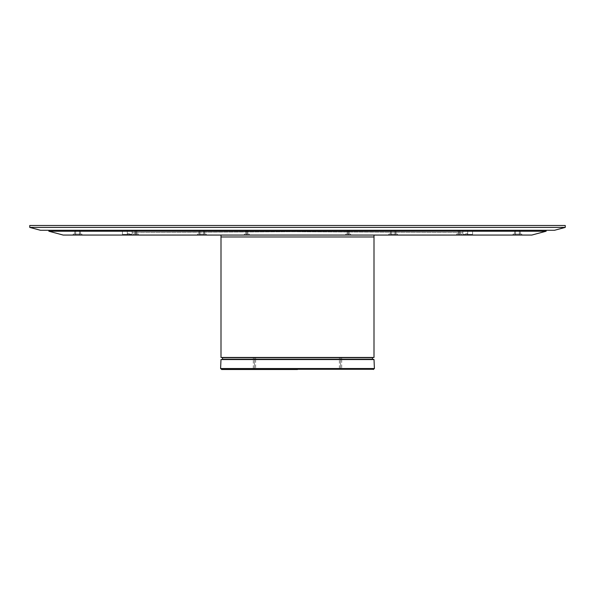 <?xml version="1.0" encoding="UTF-8"?>
<svg xmlns="http://www.w3.org/2000/svg" width="595" height="595" viewBox="0 0 595 595"><rect width="100%" height="100%" fill="white"/><g stroke="black" fill="none" stroke-linecap="round" stroke-linejoin="round"><path stroke-width="0.45" stroke-dasharray="2.98 2.23" d="M565.243 227.409L554.54 230.272L40.46 230.272L515.523 230.272L515.523 234.103L515.523 230.272L514.571 230.272L554.54 230.272L565.25 227.409L29.75 227.409L565.243 227.409M565.25 225.498L29.75 225.498L565.25 225.498M483.876 230.272L493.627 230.272L483.876 230.272M354.776 230.272L364.534 230.272L354.776 230.272M240.224 230.272L230.466 230.272L240.224 230.272M111.124 230.272L101.373 230.272L111.124 230.272M246.821 230.272L245.385 230.272L248.256 230.272L245.385 230.272L248.256 230.272L246.821 230.272L246.821 234.103L249.305 234.103L249.305 235.055L246.821 235.055L246.821 234.103L247.773 234.103L247.773 230.272L246.821 230.272L246.821 234.103L249.305 234.103L249.305 235.055L246.821 235.055L246.821 234.103L247.773 234.103L247.773 230.272L245.861 230.272L245.861 234.103L245.861 230.272L245.861 234.103L246.821 234.103L246.821 230.272L245.861 230.272L247.773 230.272L247.773 234.103L247.773 230.272L247.773 234.103L245.861 234.103L245.861 230.272L247.773 230.272L247.773 234.103L244.329 234.103L248.197 234.103L245.861 234.103L247.773 234.103L245.861 234.103L245.861 230.272L245.861 234.103L246.821 234.103L246.821 235.055L244.329 235.055L249.305 235.055L249.305 234.103L244.329 234.103L244.329 235.055L244.329 234.103L246.821 234.103L246.821 230.272M135.891 230.272L137.326 230.272L134.463 230.272L137.326 230.272L135.891 230.272L135.891 234.103L138.382 234.103L138.382 235.055L135.891 235.055L135.891 234.103L136.85 234.103L136.85 230.272L135.891 230.272L135.891 234.103L138.382 234.103L138.382 235.055L135.891 235.055L135.891 234.103L136.85 234.103L136.85 230.272L134.939 230.272L134.939 234.103L134.939 230.272L134.939 234.103L135.891 234.103L135.891 230.272L136.85 230.272L136.85 234.103L136.85 230.272L136.85 234.103L134.939 234.103L134.939 230.272L134.939 234.103L133.406 234.103L135.407 234.103L134.939 234.103L134.939 230.272L134.939 234.103L136.381 234.103L135.013 234.103L136.084 234.103L135.891 235.055L133.406 235.055L138.382 235.055L138.382 234.103L133.406 234.103L133.406 235.055L133.406 234.103L135.891 234.103L135.891 230.272M459.109 230.272L457.674 230.272L460.537 230.272L457.674 230.272L460.537 230.272L459.109 230.272L459.109 234.103L461.594 234.103L461.594 235.055L459.109 235.055L459.109 234.103L460.061 234.103L460.061 230.272L459.109 230.272L459.109 234.103L461.594 234.103L461.594 235.055L459.109 235.055L459.109 234.103L460.061 234.103L460.061 230.272L458.15 230.272L460.061 230.272L460.061 234.103L460.061 230.272L460.061 234.103L458.15 234.103L458.15 230.272L458.15 234.103L458.15 230.272L458.15 234.103L459.109 234.103L459.109 230.272L458.15 230.272L460.061 230.272L460.061 234.103L461.594 234.103L459.593 234.103L460.061 234.103L460.061 230.272L460.061 234.103L457.726 234.103L459.987 234.103L458.15 234.103L458.15 230.272L458.15 234.103L458.15 230.272L458.15 234.103L459.109 234.103L459.109 235.055L456.618 235.055L456.618 234.103L459.109 234.103L459.109 230.272M348.179 230.272L346.744 230.272L349.615 230.272L346.744 230.272L349.615 230.272L348.179 230.272L348.179 234.103L350.671 234.103L350.671 235.055L348.179 235.055L348.179 234.103L350.671 234.103L350.671 235.055L348.179 235.055L348.179 234.103L349.139 234.103L349.139 230.272L348.179 230.272L348.179 234.103L349.139 234.103L349.139 230.272L347.227 230.272L349.139 230.272L349.139 234.103L349.139 230.272L349.139 234.103L347.227 234.103L347.227 230.272L347.227 234.103L347.227 230.272L347.227 234.103L348.179 234.103L348.179 230.272L347.227 230.272L347.227 234.103L348.179 234.103L348.179 230.272M77.566 230.272L76.13 230.272L77.566 230.272M393.124 230.272L391.688 230.272L393.124 230.272M517.434 230.272L518.87 230.272L517.434 230.272M201.876 230.272L200.441 230.272L201.876 230.272M531.841 235.055L63.152 235.055L531.841 235.055M48.872 231.232L546.128 231.232L48.872 231.232M466.562 233.813L467.343 233.813L467.521 235.055L466.562 235.055L466.562 233.813L467.343 233.813L467.343 234.385L467.343 233.813L465.617 233.813L467.343 233.813L467.715 234.385L467.715 230.272L467.715 234.385L467.343 233.813L465.617 233.813L465.617 234.385L465.617 233.813L467.343 233.813L467.521 235.055L466.562 235.055L466.562 233.813L466.562 235.055L465.61 235.055L465.61 234.385L462.836 234.385L465.617 234.385L465.617 233.813L465.617 234.385L462.836 234.385L465.617 234.385L465.617 233.813L466.562 233.813L466.562 235.055L465.61 235.055L467.521 235.055L467.343 233.813L465.617 233.813L465.61 235.055L465.61 234.385L465.61 235.055L465.61 234.385L465.61 235.055L467.521 235.055L467.343 233.813L465.617 233.813L465.61 235.055L465.617 233.813L466.562 233.813M462.873 230.272L467.715 230.272L462.873 230.272L462.873 232.667L462.873 230.272L467.715 230.272L467.715 234.385L467.715 230.272L462.873 230.272L462.873 232.667L462.873 230.272L127.285 230.272L127.285 234.385L122.414 234.385L127.285 234.385L127.285 230.272L122.414 230.272L127.285 230.272L127.285 234.385L122.414 234.385L127.285 234.385L127.285 230.272L122.414 230.272L127.285 230.272L127.285 234.385L127.285 230.272L132.127 230.272L132.127 232.667L132.127 230.272L132.127 232.667L292.718 231.708L462.873 232.667L462.873 230.272L127.285 230.272L127.285 234.385L127.657 233.813L129.383 233.813L129.39 235.055L128.438 235.055L128.438 233.813L129.383 233.813L129.39 235.055L128.438 235.055L128.438 233.813L128.438 235.055L127.479 235.055L127.479 234.385L127.479 235.055L127.479 234.385L127.479 235.055L129.39 235.055L129.383 233.813L127.657 233.813L127.285 234.385L127.285 230.272L132.127 230.272L132.127 232.667L132.127 230.272L132.127 232.667L292.718 231.708L462.873 232.667L462.873 230.272M546.128 230.272L48.872 230.272L546.128 230.272M129.39 234.385L129.383 233.813L127.657 233.813L127.657 234.385L127.657 233.813L132.164 234.385L129.383 234.385L129.39 235.055L129.383 233.813L127.657 233.813L127.479 235.055L129.39 235.055L129.383 233.813L127.657 233.813L128.438 233.813L128.438 235.055L127.479 235.055L127.657 233.813L127.285 234.385L127.657 233.813L132.164 234.385L129.383 234.385M467.715 234.385L467.715 230.272L467.715 234.385L472.586 234.385L467.715 234.385L467.715 230.272L472.586 230.272L467.715 230.272L467.715 234.385L472.586 234.385L467.715 234.385M467.715 230.272L472.586 230.272L467.715 230.272M467.521 234.385L467.521 235.055L467.521 234.385M136.85 234.103L136.084 234.103L136.85 234.103L136.85 230.272L136.85 234.103L134.939 234.103L134.939 230.272L136.85 230.272L136.85 234.103L133.406 234.103L133.406 235.055L133.406 234.103L136.85 234.103M138.382 235.055L138.382 234.103L138.382 235.055L138.382 234.103L133.406 234.103L133.406 235.055L138.382 235.055L138.382 234.103L138.382 235.055M347.227 230.272L347.227 234.103L347.227 230.272L349.139 230.272L349.139 234.103L347.227 234.103L347.227 230.272M349.139 230.272L349.139 234.103L349.139 230.272M345.695 234.103L350.671 234.103L345.695 234.103L348.365 234.103L348.179 235.055L345.695 235.055L345.695 234.103L345.695 235.055L345.695 234.103L345.695 235.055L350.671 235.055L350.671 234.103L345.695 234.103L345.695 235.055L345.695 234.103L345.695 235.055L350.671 235.055L350.671 234.103L350.671 235.055L350.671 234.103L345.695 234.103L348.179 234.103L348.179 235.055L350.671 235.055L350.671 234.103L350.671 235.055L345.695 235.055L347.696 235.055L345.695 235.055L345.695 234.103L350.671 234.103L345.695 234.103M456.618 235.055L456.618 234.103L456.618 235.055L461.594 235.055L461.594 234.103L456.618 234.103L456.618 235.055L456.618 234.103L461.594 234.103L461.594 235.055L461.594 234.103L456.618 234.103L460.061 234.103L458.916 234.103L459.109 235.055L456.618 235.055L456.618 234.103L456.618 235.055L461.594 235.055L461.594 234.103L456.618 234.103L456.618 235.055L461.594 235.055L461.594 234.103L461.594 235.055L456.618 235.055M458.15 234.103L458.916 234.103L458.15 234.103M135.891 234.103L135.891 235.055L133.406 235.055L133.406 234.103L135.891 234.103M133.406 235.055L133.406 234.103L133.406 235.055L138.33 235.055L133.406 235.055M515.523 234.103L514.571 234.103L515.523 234.103L515.523 230.272L519.353 230.272L519.353 234.103L515.523 234.103L519.353 234.103L519.353 230.272L519.353 234.103L520.305 234.103L519.353 234.103L519.353 230.272L520.305 230.272L515.523 230.272L515.523 234.103L521.837 234.103L513.039 234.103L520.305 234.103L515.523 234.103L515.523 235.055L513.039 235.055L515.523 235.055L515.523 234.103L513.039 234.103L515.523 234.103L515.523 235.055L519.353 235.055L519.353 234.103L515.523 234.103L519.353 234.103L519.353 235.055L521.837 235.055L519.353 235.055L519.353 234.103L521.837 234.103L519.353 234.103L519.353 235.055L515.523 235.055L515.523 234.103M79.477 234.103L79.477 230.272L75.647 230.272L75.647 234.103L80.429 234.103L79.477 234.103L79.477 230.272L79.477 234.103L75.647 234.103L75.647 230.272L80.429 230.272L79.477 230.272L79.477 234.103L81.961 234.103L74.695 234.103L75.647 234.103L75.647 230.272L75.647 234.103L73.163 234.103L80.429 234.103L74.695 234.103L79.477 234.103L75.647 234.103L75.647 235.055L73.163 235.055L75.647 235.055L75.647 234.103L73.163 234.103L75.647 234.103L75.647 235.055L79.477 235.055L79.477 234.103L79.477 235.055L81.961 235.055L79.477 235.055L79.477 234.103L81.961 234.103L79.477 234.103L79.477 235.055L75.647 235.055L75.647 234.103L79.477 234.103M75.647 230.272L74.695 230.272L75.647 230.272M249.305 235.055L249.305 234.103L249.305 235.055L249.305 234.103L247.773 234.103L247.773 230.272L247.773 234.103L244.329 234.103L244.329 235.055L244.329 234.103L249.305 234.103L244.329 234.103L244.329 235.055L249.305 235.055L249.305 234.103L249.305 235.055M245.861 230.272L245.861 234.103L245.861 230.272M245.861 234.103L247.773 234.103L245.861 234.103M246.821 234.103L246.821 235.055L244.329 235.055L244.329 234.103L246.821 234.103M244.329 235.055L244.329 234.103L244.329 235.055L249.26 235.055L244.329 235.055M391.213 234.103L391.213 230.272L391.213 234.103L390.253 234.103L391.213 234.103L391.213 230.272L390.253 230.272L395.035 230.272L395.035 234.103L391.213 234.103L395.035 234.103L395.035 230.272L395.035 234.103L395.995 234.103L395.035 234.103L395.035 230.272L395.995 230.272L391.213 230.272L391.213 234.103L388.728 234.103L397.527 234.103L391.213 234.103L395.035 234.103L395.035 235.055L397.527 235.055L395.035 235.055L395.035 234.103L397.527 234.103L395.035 234.103L395.035 235.055L391.213 235.055L391.213 234.103L391.213 235.055L388.728 235.055L391.213 235.055L391.213 234.103L388.728 234.103L391.213 234.103L391.213 235.055L395.035 235.055L395.035 234.103L391.213 234.103M203.787 234.103L203.787 230.272L199.965 230.272L199.965 234.103L204.747 234.103L203.787 234.103L203.787 230.272L203.787 234.103L199.965 234.103L199.965 230.272L204.747 230.272L203.787 230.272L203.787 234.103L206.272 234.103L199.005 234.103L199.965 234.103L199.965 230.272L199.965 234.103L197.473 234.103L204.747 234.103L199.005 234.103L203.787 234.103L203.787 235.055L206.272 235.055L203.787 235.055L203.787 234.103L206.272 234.103L203.787 234.103L203.787 235.055L199.965 235.055L199.965 234.103L203.787 234.103L199.965 234.103L199.965 235.055L197.473 235.055L199.965 235.055L199.965 234.103L197.473 234.103L199.965 234.103L199.965 235.055L203.787 235.055L203.787 234.103M199.965 230.272L199.005 230.272L199.965 230.272M362.526 235.055L360.801 235.055L362.526 235.055M232.474 235.055L234.199 235.055L232.474 235.055M340.533 235.055L338.808 235.055L340.533 235.055M254.467 235.055L256.192 235.055L254.467 235.055M203.787 235.055L197.473 235.055L203.787 235.055M391.213 235.055L397.527 235.055L391.213 235.055M79.477 235.055L73.163 235.055L79.477 235.055M519.353 235.055L513.039 235.055L519.353 235.055M467.521 235.055L465.61 235.055L467.521 235.055M129.39 235.055L127.479 235.055L129.39 235.055M347.227 234.103L349.139 234.103L347.227 234.103M220.998 357.454L374.002 357.454L220.998 357.454M374.002 236.966L220.998 236.966M222.909 357.454L372.091 357.454L222.909 357.454M374.002 235.055L220.998 235.055L374.002 235.055M232.474 236.966L230.562 236.966L232.474 236.966M362.526 236.966L360.615 236.966L362.526 236.966M340.533 236.966L338.622 236.966L340.533 236.966M254.467 236.966L252.555 236.966L254.467 236.966M372.5 359.187L371.882 359.187L372.5 359.187L372.239 357.454M374.017 368.93L373.087 368.93L373.452 368.536L373.087 368.93L220.99 368.93M254.467 357.454L253.321 357.454L254.467 357.454L254.467 368.93L254.467 357.454L254.467 368.93L253.321 368.93L254.467 368.93L254.467 357.454L255.619 357.454L254.467 357.454M340.533 357.454L339.381 357.454L340.533 357.454L340.533 368.93L340.533 357.454L340.533 368.93L339.381 368.93L340.533 368.93L340.533 357.454L341.679 357.454L340.533 357.454M372.574 359.551L221.935 359.373L373.028 359.373M373.816 359.373L221.749 359.551M223.17 357.454L222.761 357.454M371.89 357.454L222.567 357.64M341.679 357.64L339.381 357.64M255.619 357.64L253.321 357.64M222.961 359.373L222.314 359.373M372.068 359.373L372.686 359.373M371.89 359.551L369.317 359.551M341.679 357.454L341.679 359.551L339.381 359.551L339.381 368.93M255.619 357.454L255.619 359.551L253.321 359.551L253.321 368.93M220.596 368.536L373.452 368.536L220.596 368.536M340.533 368.93L341.679 368.93L340.533 368.93M254.467 368.93L255.619 368.93L254.467 368.93M373.913 368.93L221.875 368.93M297.5 368.93L369.599 368.93L369.599 369.502L225.401 368.93L225.401 369.502L297.5 369.502L225.401 369.502L225.401 368.93L297.5 368.93L297.5 369.502L221.571 369.502L373.429 368.93L297.5 368.93L297.5 369.502L373.429 369.502L297.5 369.502L369.599 369.502L369.599 368.93L221.571 368.93M462.836 232.667L462.836 234.385L462.836 232.667M122.414 234.385L122.414 230.272L122.414 234.385M132.164 234.385L132.164 232.667L132.164 234.385M472.586 234.385L472.586 230.272L472.586 234.385M514.571 234.103L514.571 230.272M520.305 234.103L520.305 230.272M513.039 235.055L513.039 234.103M521.837 235.055L521.837 234.103M80.429 234.103L80.429 230.272M74.695 234.103L74.695 230.272M73.163 235.055L73.163 234.103M81.961 235.055L81.961 234.103M390.253 234.103L390.253 230.272M395.995 234.103L395.995 230.272M397.527 235.055L397.527 234.103M388.728 235.055L388.728 234.103M204.747 234.103L204.747 230.272M199.005 234.103L199.005 230.272M206.272 235.055L206.272 234.103M197.473 235.055L197.473 234.103M253.321 357.454L253.321 359.551M339.381 357.454L339.381 359.551M341.679 359.551L341.679 368.93M255.619 359.551L255.619 368.93"/><path stroke-width="0.89" d="M40.46 230.272L29.75 227.409L40.46 230.272L554.54 230.272L565.25 227.409L565.25 225.498L565.25 227.409L29.75 227.409L29.75 225.498L29.75 227.409L40.46 230.272L554.54 230.272M565.25 227.409L29.75 227.409M29.75 225.498L565.25 225.498L29.75 225.498M546.128 231.232L531.841 235.055L546.106 231.232L48.872 231.232L48.872 230.272L48.872 231.232L63.152 235.055L48.872 231.232L546.128 231.232L546.128 230.272L546.128 231.232L531.848 235.055L63.152 235.055L531.841 235.055M220.998 236.966L220.998 357.454L374.002 357.454L374.002 236.966L374.002 357.454L220.998 357.454L220.998 236.966L374.002 236.966L374.002 235.055L374.002 236.966L220.998 236.966L220.998 235.055L220.998 236.966L374.002 236.966M221.935 359.373L373.816 359.373L373.028 359.373L374.01 359.551L374.404 368.536L220.596 368.536L220.99 359.551L374.01 359.551L374.404 368.536L221.511 368.536L221.875 368.93L373.087 368.93M253.321 357.64L222.567 357.64L222.5 359.187L222.961 359.373L222.5 359.187L222.567 357.64L372.433 357.64L372.5 359.187L223.147 359.187L372.686 359.373M222.761 357.454L372.433 357.64L372.5 359.187M372.076 357.64L341.679 357.64M339.381 357.64L255.619 357.64M372.574 359.551L371.89 359.551M369.317 359.551L341.679 359.551M339.381 359.551L255.619 359.551M253.321 359.551L221.749 359.551M220.99 359.551L220.596 368.536L220.983 368.93L373.913 368.93M220.99 368.93L221.875 368.93L221.511 368.536L220.596 368.536M297.5 369.502L297.5 368.93L297.5 369.502L221.571 369.502L221.571 368.93L221.571 369.502L297.5 369.502M373.429 368.93L373.429 369.502L373.429 368.93M221.571 368.93L297.5 368.93M63.152 235.055L48.872 231.232M374.404 368.536L374.017 368.93"/></g></svg>
